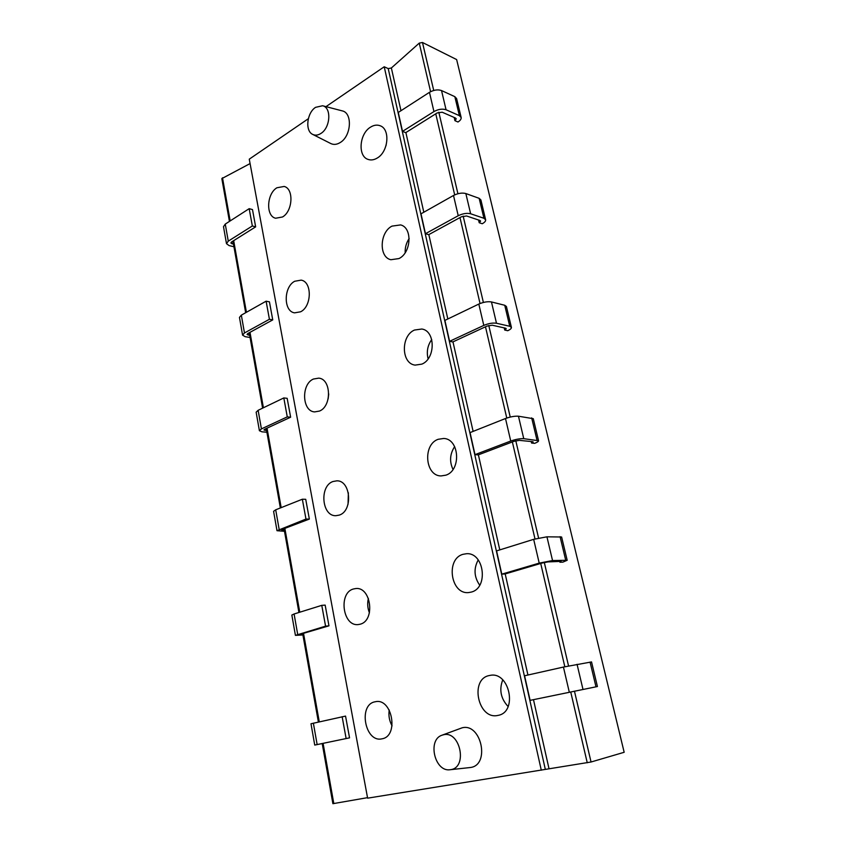 <?xml version="1.0" encoding="UTF-8"?>
<svg xmlns="http://www.w3.org/2000/svg" width="846" height="846" viewBox="0 0 846 846"><rect width="100%" height="100%" fill="white"/><g stroke="black" fill="none" stroke-linecap="round" stroke-linejoin="round"><path stroke-width="1.27" d="M367.524 797.662L332.89 803.689L322.21 743.528L319.566 744.078L349.546 737.849L345.549 716.097L310.99 723.764L314.733 745.072L349.546 737.849M308.314 118.736L249.263 159.164L367.619 798.169L591.047 762.003L624.168 752.284L456.639 59.569L422.482 42.49L433.723 90.469M229.435 221.398L221.832 178.601L250.078 163.574M325.985 106.638L384.221 66.771L388.219 68.6L391.36 67.987L419.256 43.114L422.482 42.49M530.104 700.361L597.424 686.529L591.534 661.932L563.436 667.06L524.583 675.774L530.104 700.361L589.852 688.073M589.852 688.094L597.424 686.529M501.805 574.148L539.209 563.119L552.544 560.549L567.19 560.274L561.617 536.999L546.939 536.819L533.667 539.336L496.581 550.894L501.805 574.148L505.009 573.979L542.36 562.981L547.901 561.913L561.046 561.374L559.925 562.241L559.735 561.427M559.925 562.241L562.928 562.114L567.19 560.274M475.008 454.651L510.741 441.03C515.69 439.307 520.026 438.524 523.759 438.672L538.564 440.745L533.287 418.685L518.45 416.211C514.717 415.978 510.402 416.75 505.496 418.516L470.059 432.602L475.008 454.651L478.223 454.905L513.913 441.337L519.317 440.364L532.557 441.675L533.223 441.972L531.595 443.061L531.225 441.549M531.595 443.061L534.609 443.357C537.263 442.342 538.574 441.475 538.564 440.745M449.596 341.319L483.796 325.403C488.533 323.426 492.763 322.707 496.486 323.246L509.757 326.27L511.418 327.413L506.405 306.485L504.734 305.269L491.463 301.948C487.74 301.335 483.521 302.043 478.815 304.063L444.901 320.391L449.596 341.319L452.811 341.953L486.968 326.101L492.245 325.213L505.538 328.195L506.236 328.671L504.724 330.046L504.205 327.899M504.724 330.046L507.759 330.723C510.286 329.528 511.513 328.428 511.418 327.413M425.464 233.697L458.225 215.73C462.783 213.53 466.918 212.875 470.63 213.763L483.933 218.279L485.646 219.812L480.888 199.931L479.164 198.334L465.85 193.544C462.138 192.592 458.024 193.237 453.509 195.479L421.001 213.816L425.464 233.697L428.679 234.68L461.408 216.798L466.558 215.973L479.894 220.457L480.613 221.092L479.206 222.731L478.55 220.002M479.206 222.731L482.241 223.746C484.673 222.403 485.805 221.092 485.646 219.812M402.516 131.373L433.945 111.577C438.323 109.176 442.363 108.574 446.064 109.769L459.378 115.648L461.155 117.509L456.618 98.601L454.841 96.666L441.527 90.554C437.826 89.295 433.808 89.898 429.461 92.33L398.276 112.455L402.516 131.373L405.731 132.663L437.128 112.962L442.162 112.211L455.508 118.038L456.248 118.821L454.937 120.682L454.175 117.457M454.937 120.682L457.982 122.004C460.309 120.523 461.366 119.022 461.155 117.509M541.292 770.22L384.221 66.771M377.21 158.054C374.059 159.957 371.034 160.412 368.137 159.429C357.594 156.373 359.275 133.742 370.516 127.154C373.826 125.071 377.02 124.595 380.087 125.737C390.482 129.026 388.462 151.815 377.21 158.054M398.984 258.559L390.873 259.722C378.744 257.258 379.568 232.364 391.952 226.125L400.623 224.92C412.584 227.659 411.378 252.7 398.984 258.559M421.847 364.129L415.122 365.112C401.152 363.621 400.676 335.851 414.466 330.046L421.837 329.02C435.595 330.849 435.648 358.757 421.847 364.129M445.895 475.166L441.02 475.938C425.03 475.949 422.63 444.552 438.122 439.307L443.738 438.461C459.484 438.873 461.419 470.387 445.895 475.166M471.211 592.094L468.663 592.56C450.622 594.717 445.482 558.836 463.037 554.31L466.4 553.739C484.187 552.078 488.84 588.086 471.211 592.094M497.924 715.409C478.075 720.242 469.393 679.084 489.284 675.542L490.056 675.394C509.588 670.973 518.027 712.216 498.03 715.388L497.924 715.409M282.49 216.988L275.637 218.236C265.676 216.195 266.638 193.723 276.917 187.77L284.161 186.448C294.027 188.679 292.801 211.331 282.49 216.988M300.573 311.804L294.577 312.851C283.347 311.413 283.505 286.836 294.746 281.242L301.165 280.132C312.28 281.781 311.846 306.548 300.573 311.804M319.492 411.061L314.627 411.907C301.99 411.346 301.017 384.2 313.39 379.05L318.741 378.141C331.241 378.945 331.918 406.281 319.492 411.061M339.331 515.087L335.873 515.7C321.744 516.367 319.228 486.112 332.933 481.522L336.909 480.824C350.879 480.443 353.099 510.889 339.331 515.087M360.132 624.211L358.344 624.549C342.746 626.833 338.167 592.866 353.417 588.985L355.775 588.552C371.193 586.574 375.487 620.753 360.132 624.211M381.98 738.822C365.06 743.021 357.953 704.781 374.926 701.82L375.465 701.715C392.163 697.739 399.164 736.179 382.054 738.812L381.98 738.822M312.756 134.429L330.818 143.556C333.758 144.952 336.909 144.603 340.261 142.509C351.354 136.069 352.74 112.814 342.165 110.858L322.59 105.75L315.579 107.336C306.791 112.846 304.898 131.098 312.756 134.429C315.304 135.624 318.011 135.297 320.909 133.446C330.469 127.746 331.695 107.442 322.59 105.75M450.146 769.723L470.461 767.502C490.363 765.091 481.332 722.812 462.191 727.793L442.056 735.185C427.177 739.7 434.654 772.282 450.146 769.723L450.707 769.649C467.912 767.555 460.171 730.479 443.59 734.751L442.056 735.185M384.761 149.002L386.231 144.878M405.171 252.732C404.97 247.561 406.302 242.823 409.178 238.509M428.118 358.841C426.363 351.873 427.568 345.443 431.724 339.542M328.121 399.005L328.745 393.95M453.001 469.467C449.321 461.525 449.871 453.911 454.651 446.603M348.034 504.322L348.372 492.827M479.724 585.199C474.056 577.004 473.549 568.565 478.223 559.904M369.438 612.842C367.555 608.126 367.206 603.293 368.391 598.365M508.129 706.537C500.779 698.637 498.992 689.754 502.746 679.867M392.068 725.847C389.35 720.898 388.399 715.621 389.223 710.016M322.21 743.56L314.733 745.072M346.13 738.537L342.144 716.71M302.805 634.341L300.161 634.458L301.102 634.045L328.967 625.839L325.16 605.112L321.766 605.355L294.091 613.985L291.849 615.053L295.423 635.367L325.573 626.156L328.967 625.839M302.921 634.965L295.423 635.367M325.573 626.156L321.766 605.355M284.288 530.125L281.633 529.871L282.532 529.268L309.35 519.074L305.723 499.309L302.339 499.225L275.701 509.81L273.586 511.312L277.002 530.706L305.966 519.053L309.35 519.074M284.499 531.299L277.002 530.706M305.966 519.053L302.339 499.225M266.596 430.551L263.941 429.958L264.787 429.197L290.633 417.205L287.164 398.329L283.812 397.937L258.136 410.299L256.148 412.192L259.405 430.73L261.414 428.911L287.27 416.877L290.633 417.205M266.902 432.243L261.964 431.82L259.405 430.73M287.27 416.877L283.812 397.937M249.686 335.344L247.032 334.434L247.825 333.525L272.75 319.894L269.44 301.853L266.109 301.187L241.332 315.156L239.46 317.409L242.58 335.143L244.473 332.954L269.419 319.28L272.75 319.894M250.067 337.491L245.16 336.676L242.58 335.143M269.419 319.28L266.109 301.187M233.485 244.198L230.842 243.003L231.582 241.956L255.661 226.855L252.489 209.586L249.179 208.666L225.258 224.095L223.492 226.675L226.485 243.659L228.272 241.142L252.341 225.977L255.661 226.855M233.951 246.757L229.076 245.583L226.485 243.659M252.341 225.977L249.179 208.666M333.81 803.584L323.087 743.338M319.27 721.839L303.524 633.337M299.77 612.208L284.859 528.39M281.168 507.632L267.029 428.161M263.402 407.761L249.993 332.341M246.419 312.29L233.676 240.645M230.175 220.933L222.498 177.776M438.82 112.222L457.919 193.734M463.164 216.111L483.383 302.456M488.777 325.477L510.233 417.057M515.796 440.766L538.585 538.045M544.306 562.484L568.554 665.961M574.455 691.171L591.047 762.003M419.256 43.114L430.593 91.675M435.764 113.819L454.683 194.876M459.981 217.57L480.042 303.524M485.477 326.799L506.775 418.051M512.359 441.929L535 538.944M540.721 563.468L564.832 666.754M570.722 691.954L587.251 762.785M391.36 67.987L400.972 110.71M405.89 132.568L423.814 212.23M428.837 234.596L447.83 318.984M452.98 341.879L473.115 431.386M478.392 454.831L499.785 549.889M505.189 573.926L527.936 675.023M533.488 699.674L548.927 768.327M388.219 68.6L545.258 769.088M595.986 686.804L590.074 662.111M569.305 692.218L563.436 667.06M582.989 689.416L577.057 664.3M565.667 560.02L560.073 536.66M539.209 563.119L533.667 539.336M552.544 560.549L546.939 536.819M536.967 440.026L531.669 417.882M510.741 441.03L505.496 418.516M523.759 438.672L518.45 416.211M509.757 326.27L504.734 305.269M483.796 325.403L478.815 304.063M496.486 323.246L491.463 301.948M483.933 218.279L479.164 198.334M458.225 215.73L453.509 195.479M470.63 213.763L465.85 193.544M459.378 115.648L454.841 96.666M433.945 111.577L429.461 92.33M446.064 109.769L441.527 90.554M317.144 744.554L313.369 723.161M297.686 634.384L294.091 613.985M279.138 529.279L275.701 509.81M282.68 530.125L282.532 529.268M261.414 428.911L258.136 410.299M264.999 430.413L264.787 429.197M244.473 332.954L241.332 315.156M248.1 335.069L247.825 333.525M228.272 241.142L225.258 224.095M231.91 243.807L231.582 241.956M318.392 722.04L302.667 633.58M298.924 612.472L284.034 528.697M280.354 507.96L266.236 428.531M262.62 408.142L249.221 332.753M245.668 312.713L232.946 241.11"/></g></svg>
